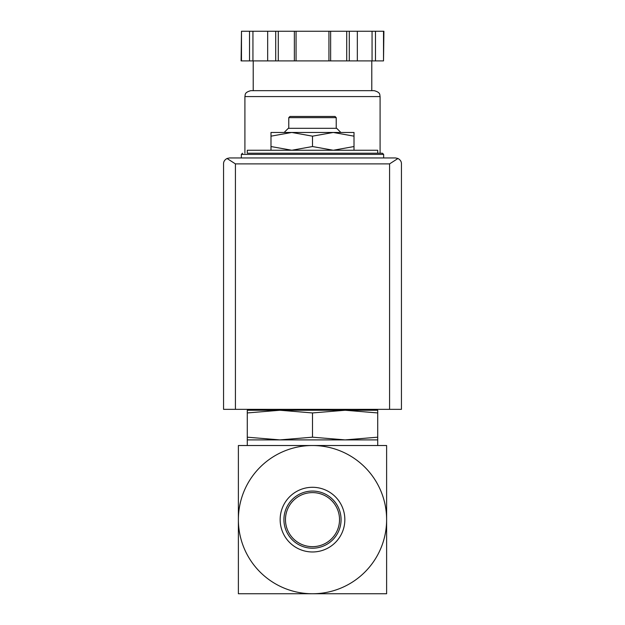 <?xml version="1.0" encoding="UTF-8"?>
<svg xmlns="http://www.w3.org/2000/svg" width="625" height="625" viewBox="0 0 625 625"><rect width="100%" height="100%" fill="white"/><g stroke="black" fill="none" stroke-linecap="round" stroke-linejoin="round"><path stroke-width="0.94" d="M386.617 519.633L386.617 445.523L312.5 445.523A74.117 74.117 0 0 1 386.617 519.633A74.117 74.117 0 0 1 312.5 593.75A74.117 74.117 0 0 1 238.383 519.633A74.117 74.117 0 0 1 312.5 445.523L238.383 445.523L238.383 593.75L386.617 593.75L386.617 519.633M270.992 150.25L270.992 146.539L291.75 150.25L312.5 146.539L333.25 150.25L354.008 146.539L354.008 150.25M247.281 412.945L247.281 410.242L279.891 410.242L247.281 412.945L247.281 437.188L279.891 439.891L312.5 437.188L312.5 412.945L279.875 410.242L345.109 410.242L312.5 412.945M377.719 410.242L377.719 412.945L345.109 410.242L377.719 410.242M312.5 437.188L345.109 439.891L247.281 439.891L247.281 437.188M377.719 437.188L377.719 439.891L345.109 439.891L377.719 437.188L377.719 412.945M285.469 519.633A27.031 27.031 0 0 1 326.016 496.227A27.031 27.031 0 0 1 326.016 543.039A27.031 27.031 0 0 1 285.469 519.633M283.922 519.633A28.578 28.578 0 0 1 326.789 494.891A28.578 28.578 0 0 1 326.789 544.383A28.578 28.578 0 0 1 283.922 519.633M280.156 519.633A32.344 32.344 0 0 1 328.672 491.625A32.344 32.344 0 0 1 328.672 547.641A32.344 32.344 0 0 1 280.156 519.633M377.719 593.75L339.18 593.75M285.82 593.75L247.281 593.75M377.719 153.211L377.719 150.25L247.281 150.25L247.281 153.211L382.461 153.211L247.281 153.211M270.992 136.164L270.992 132.461L291.75 132.461L270.992 136.164L270.992 146.539M354.008 132.461L354.008 136.164L333.25 132.461L312.5 136.164L291.742 132.461L354.008 132.461M354.008 146.539L354.008 136.164M312.5 146.539L312.5 136.164M288.781 117.641L336.219 117.641L335.031 116.453L289.969 116.453L288.781 117.641L288.781 128.312M340.844 132.461L336.688 128.312L288.312 128.312L284.156 132.461M397.961 158.492L395.508 157.953L229.492 157.953L227.039 158.492L235.422 163.883L235.422 409.352L401.438 409.352L401.438 163.883C401.5 161.609 400.344 159.812 397.961 158.492L389.578 163.883L389.578 409.352M227.039 158.492C224.656 159.812 223.5 161.609 223.563 163.883L223.563 409.352L235.422 409.352M383.516 60.898L383.906 31.25L375.469 31.25L375.469 60.898L383.516 60.898L383.516 31.25M241.484 60.898L241.484 31.25L241.094 60.898L375.469 60.898M371.789 60.898L371.789 90.664L253.211 90.664L253.211 60.898M244.906 96.586L380.094 96.586C379.523 94.969 381.047 92.523 374.164 90.664L250.836 90.664C243.953 92.523 245.477 94.969 244.906 96.586L244.906 153.211M372.062 60.898L372.062 31.25L375.469 31.25M357.336 60.898L357.336 31.25L372.062 31.25M330.633 60.898L330.633 31.25L357.336 31.25M328.93 60.898L328.93 31.25L330.633 31.25M296.07 60.898L296.07 31.25L328.93 31.25M294.367 60.898L294.367 31.25L296.07 31.25M267.664 60.898L267.664 31.25L294.367 31.25M252.938 60.898L252.938 31.25L267.664 31.25M249.531 60.898L249.531 31.25L252.938 31.25M241.484 31.25L249.531 31.25M382.461 153.211L383.648 154.398L241.352 154.398L242.539 153.211M389.578 163.883L235.422 163.883M349.289 60.898L349.289 31.25M346.719 60.898L346.719 31.25M278.281 60.898L278.281 31.25M275.711 60.898L275.711 31.25M357.797 410.242L359.5 409.352M265.5 409.352L267.203 410.242M247.281 439.891L247.281 445.523M377.719 439.891L377.719 445.523M241.352 154.398L241.352 157.953M383.648 154.398L383.648 157.953M336.219 117.641L336.219 128.312M380.094 96.586L380.094 153.211"/></g></svg>
